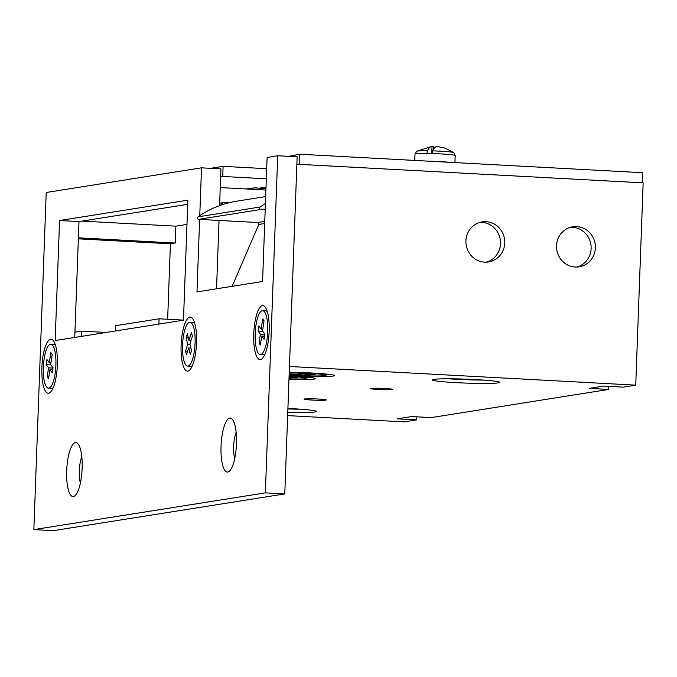 <?xml version="1.0" encoding="UTF-8"?>
<svg xmlns="http://www.w3.org/2000/svg" width="677" height="677" viewBox="0 0 677 677"><rect width="100%" height="100%" fill="white"/><g stroke="black" fill="none" stroke-linecap="round" stroke-linejoin="round"><path stroke-width="1.02" d="M378.553 389.495A11.154 0.652 2.1 0 1 370.59 388.581A11.154 0.652 2.1 0 1 384.917 388.488A11.154 0.652 2.1 0 1 392.88 389.402A11.154 0.652 2.1 0 1 378.553 389.495M311.995 400.056A11.154 0.652 2.1 0 1 304.032 399.142A11.154 0.652 2.1 0 1 318.359 399.049A11.154 0.652 2.1 0 1 326.322 399.963A11.154 0.652 2.1 0 1 311.995 400.056M289.24 372.367A30.414 1.769 2.1 0 1 312.918 373.078A30.414 1.769 2.1 0 1 334.582 375.464A30.414 1.769 2.1 0 1 295.553 375.837A30.414 1.769 2.1 0 1 289.121 375.439M289.104 375.921A30.414 1.769 2.1 0 1 293.623 376.141A30.414 1.769 2.1 0 1 315.287 378.528A30.414 1.769 2.1 0 1 288.977 379.416M287.911 408.459A33.791 1.963 2.1 0 1 292.354 408.68A33.791 1.963 2.1 0 1 316.472 411.447A33.791 1.963 2.1 0 1 287.767 412.335M456.34 382.657A33.791 1.963 2.1 0 1 432.214 379.882A33.791 1.963 2.1 0 1 475.635 379.594A33.791 1.963 2.1 0 1 499.753 382.361A33.791 1.963 2.1 0 1 456.34 382.657M448.749 378.807A33.791 1.963 -177.9 0 0 456.459 379.281A33.791 1.963 -177.9 0 0 483.344 380.076M465.92 240.877A20.276 19.413 81 0 0 488.515 261.948A20.276 19.413 81 0 0 504.754 242.967A20.276 19.413 81 0 0 482.159 221.895A20.276 19.413 81 0 0 465.92 240.877M486.374 262.16A20.276 19.413 81 0 0 500.506 243.644A20.276 19.413 81 0 0 480.052 222.361M556.536 245.759A20.276 19.413 81 0 0 579.131 266.831A20.276 19.413 81 0 0 595.371 247.85A20.276 19.413 81 0 0 572.776 226.778A20.276 19.413 81 0 0 556.536 245.759M576.99 267.043A20.276 19.413 81 0 0 591.123 248.527A20.276 19.413 81 0 0 570.669 227.244M287.649 415.602L404.22 421.881L416.761 419.892L397.34 418.851L411.811 416.55L431.232 417.599L608.725 389.427L589.303 388.386L603.774 386.085L623.195 387.134L635.737 385.145L289.451 366.485L296.873 164.206L643.15 182.866L635.737 385.145M287.894 408.967A33.791 1.963 -177.9 0 0 300.063 409.162M608.725 389.427L608.835 386.364M416.761 419.892L416.871 416.829M265.917 190.034L220.253 187.571M115.496 330.977L115.691 325.688L159.095 318.799L158.9 324.088M74.935 332.153L81.443 331.121L81.248 336.41M81.925 221.108L175.859 226.169L186.979 224.409M183.467 320.111L159.095 318.799M81.443 331.121L106.171 332.449M78.354 238.837L170.418 243.796L167.651 319.256M78.388 237.813L175.241 243.026L170.418 243.796M175.859 226.169L175.241 243.026M230.155 202.482L226.194 202.271A6.762 6.474 -99 0 0 224.891 202.338L219.678 203.168M219.043 220.431L216.538 288.791L219.043 220.431M220.482 205.317A6.762 6.474 -99 0 1 224.891 202.338M265.68 196.592L236.848 201.171A101.381 97.048 81 0 0 197.997 216.86A1.354 1.295 81 0 0 198.683 219.34L260.797 209.481L265.198 209.718M197.997 216.86L260.12 207.001A101.381 97.048 -99 0 1 265.418 203.565M260.12 207.001A1.354 1.295 81 0 0 260.797 209.481M232.126 286.32L258.826 224.434A1.354 1.295 81 0 0 257.692 222.513L198.683 219.34M260.467 359.58A27.038 7.65 93.1 0 1 253.74 333.837A27.038 7.65 93.1 0 1 262.448 305.64A27.038 7.65 93.1 0 1 265.105 306.943A27.038 7.65 93.1 0 1 269.099 333.025A27.038 7.65 93.1 0 1 262.321 358.522A27.038 7.65 93.1 0 1 260.467 359.58M227.768 472.021A27.038 7.65 93.1 0 1 221.04 446.278A27.038 7.65 93.1 0 1 229.74 418.081A27.038 7.65 93.1 0 1 232.397 419.385A27.038 7.65 93.1 0 1 236.4 445.466A27.038 7.65 93.1 0 1 229.621 470.964A27.038 7.65 93.1 0 1 227.768 472.021M236.146 432.349A16.9 4.781 -86.9 0 0 234.741 458.481M73.421 496.52A27.038 7.65 93.1 0 1 66.693 470.769A27.038 7.65 93.1 0 1 75.401 442.58A27.038 7.65 93.1 0 1 78.058 443.875A27.038 7.65 93.1 0 1 82.052 469.956A27.038 7.65 93.1 0 1 75.282 495.462A27.038 7.65 93.1 0 1 73.421 496.52M81.807 456.84A16.9 4.781 -86.9 0 0 80.394 482.98M48.634 393.202A27.038 7.65 93.1 0 1 41.906 367.45A27.038 7.65 93.1 0 1 50.614 339.262A27.038 7.65 93.1 0 1 53.271 340.556A27.038 7.65 93.1 0 1 57.266 366.638A27.038 7.65 93.1 0 1 50.487 392.144A27.038 7.65 93.1 0 1 48.634 393.202M187.834 371.106A27.038 7.65 93.1 0 1 181.106 345.363A27.038 7.65 93.1 0 1 189.805 317.166A27.038 7.65 93.1 0 1 192.463 318.469A27.038 7.65 93.1 0 1 196.465 344.551A27.038 7.65 93.1 0 1 189.687 370.048A27.038 7.65 93.1 0 1 187.834 371.106M187.867 200.172L183.467 320.187L55.167 340.548L59.568 220.533L187.867 200.172M199.766 215.658L201.518 167.837L46.214 192.488L33.85 529.609L265.359 492.873L277.722 155.744L267.11 157.428L262.566 281.488L196.965 291.897L199.63 219.39M59.568 220.533L78.989 221.574L187.715 204.319M74.741 337.442L78.989 221.574M265.359 492.873L284.78 493.914L53.271 530.658L33.85 529.609M219.585 205.639L220.939 168.886L201.518 167.837M284.78 493.914L297.144 156.793L277.722 155.744M299.505 154.221L642.549 172.703L642.177 182.815L299.132 164.333L299.505 154.221L288.69 156.336M266.332 178.804L222.733 176.452L220.643 176.79M265.976 188.544L254.84 187.851L247.401 188.57L248.281 189.086M265.993 187.901L260.755 187.834L265.985 188.214M266.704 168.691L223.105 166.339L210.589 168.328M223.105 166.339L222.733 176.452M265.968 188.612L254.84 187.851M254.84 187.918L247.401 188.638M265.993 187.969L260.755 187.901M426.832 153.459A20.107 1.168 -177.9 0 0 415.001 154.085L416.668 151.259A18.617 1.083 -177.9 0 1 427.365 150.759L426.823 153.747A20.107 1.168 2.1 0 1 429.362 153.789A20.107 1.168 2.1 0 1 432.002 153.848L432.544 150.861A18.617 1.083 -177.9 0 1 453.734 152.621L445.373 148.212A31.709 9.089 91.1 0 0 444.281 148.051L437.215 146.444A33.181 9.512 91.1 0 0 432.544 150.861M429.201 161.202A20.107 1.168 2.1 0 1 450.078 162.328M441.692 147.256L444.831 148.077M432.019 146.841L433.576 146.697A33.181 9.512 -88.9 0 1 434.803 147.645M427.365 150.759A33.181 9.512 -88.9 0 1 432.002 146.342A33.181 9.512 -88.9 0 1 432.036 146.342L431.765 153.84M433.576 146.697L433.483 149.245M262.642 310.675A21.969 6.22 93.1 0 1 266.941 340.057A21.969 6.22 93.1 0 1 260.273 354.545A21.969 6.22 93.1 0 1 255.965 325.163A21.969 6.22 93.1 0 1 262.642 310.675L265.875 310.853A21.969 6.22 93.1 0 1 267.288 311.538M264.995 354.189A21.969 6.22 93.1 0 1 263.514 354.723L260.273 354.545M258.8 325.942L261.17 329.157L262.71 319.002L264.064 320.839L262.515 330.985L264.885 334.201L264.106 339.279L261.745 336.071L260.391 344.965L259.037 343.129L260.391 334.235L258.03 331.028L258.8 325.942M262.786 329.242L261.17 329.157M262.735 331.281L258.03 331.028M264.842 334.48L260.391 334.235M260.662 343.214L259.037 343.129M264.572 336.224L261.745 336.071M190 322.21A21.969 6.22 93.1 0 1 194.976 335.597A21.969 6.22 93.1 0 1 192.606 359.182A21.969 6.22 93.1 0 1 187.639 366.071A21.969 6.22 93.1 0 1 182.663 352.683A21.969 6.22 93.1 0 1 185.033 329.098A21.969 6.22 93.1 0 1 190 322.21L193.241 322.379A21.969 6.22 93.1 0 1 194.654 323.064M192.353 365.715A21.969 6.22 93.1 0 1 190.872 366.249L187.639 366.071M187.343 333.837L188.976 340.319L191.464 332.458L192.395 336.173L189.907 344.026L191.54 350.5L190.296 354.435L188.663 347.961L186.48 354.841L185.549 351.135L187.724 344.255L186.099 337.772L187.343 333.837M191.049 340.429L188.976 340.319M188.367 337.899L186.099 337.772M190 344.373L187.724 344.255M187.622 351.245L185.549 351.135M190.931 348.08L188.663 347.961M50.809 344.297A21.969 6.22 93.1 0 1 55.108 373.679A21.969 6.22 93.1 0 1 48.439 388.166A21.969 6.22 93.1 0 1 44.132 358.785A21.969 6.22 93.1 0 1 50.809 344.297L54.042 344.475A21.969 6.22 93.1 0 1 55.455 345.152M53.161 387.811A21.969 6.22 93.1 0 1 51.68 388.336L48.439 388.166M46.967 359.563L49.328 362.77L50.877 352.615L52.231 354.452L50.682 364.607L53.051 367.814L52.273 372.9L49.912 369.693L48.558 378.578L47.204 376.742L48.558 367.856L46.197 364.649L46.967 359.563M50.953 362.855L49.328 362.77M50.902 364.903L46.197 364.649M53.009 368.093L48.558 367.856M48.829 376.835L47.204 376.742M52.738 369.845L49.912 369.693M289.087 376.42A21.969 1.278 2.1 0 1 306.893 378.325A21.969 1.278 2.1 0 1 291.195 378.976A21.969 1.278 2.1 0 1 288.994 378.925M289.054 377.436L297.372 377.927L289.037 377.766M289.037 377.918L291.008 378.375L289.02 378.333M289.214 372.976A21.969 1.278 2.1 0 1 297.982 373.002A21.969 1.278 2.1 0 1 326.187 375.261A21.969 1.278 2.1 0 1 310.489 375.913A21.969 1.278 2.1 0 1 289.147 374.838M305.115 375.21L290.526 374.026L300.876 374.229L298.176 373.602L303.364 373.704L306.063 374.33L315.127 374.499L307.603 374.686L310.294 375.312L305.115 375.21L305.149 374.119M302.45 373.687L302.416 374.584M300.893 373.653L300.876 374.229M258.826 224.434L264.69 223.503M264.766 221.396L257.692 222.513M454.927 162.59L455.189 155.566A20.107 1.168 -177.9 0 0 432.011 153.561M415.001 154.085L414.773 160.432M455.189 155.566L453.734 152.621M416.668 151.259L432.002 146.342M306.893 378.325L306.935 377.106M326.187 375.261L326.229 374.042"/></g></svg>
